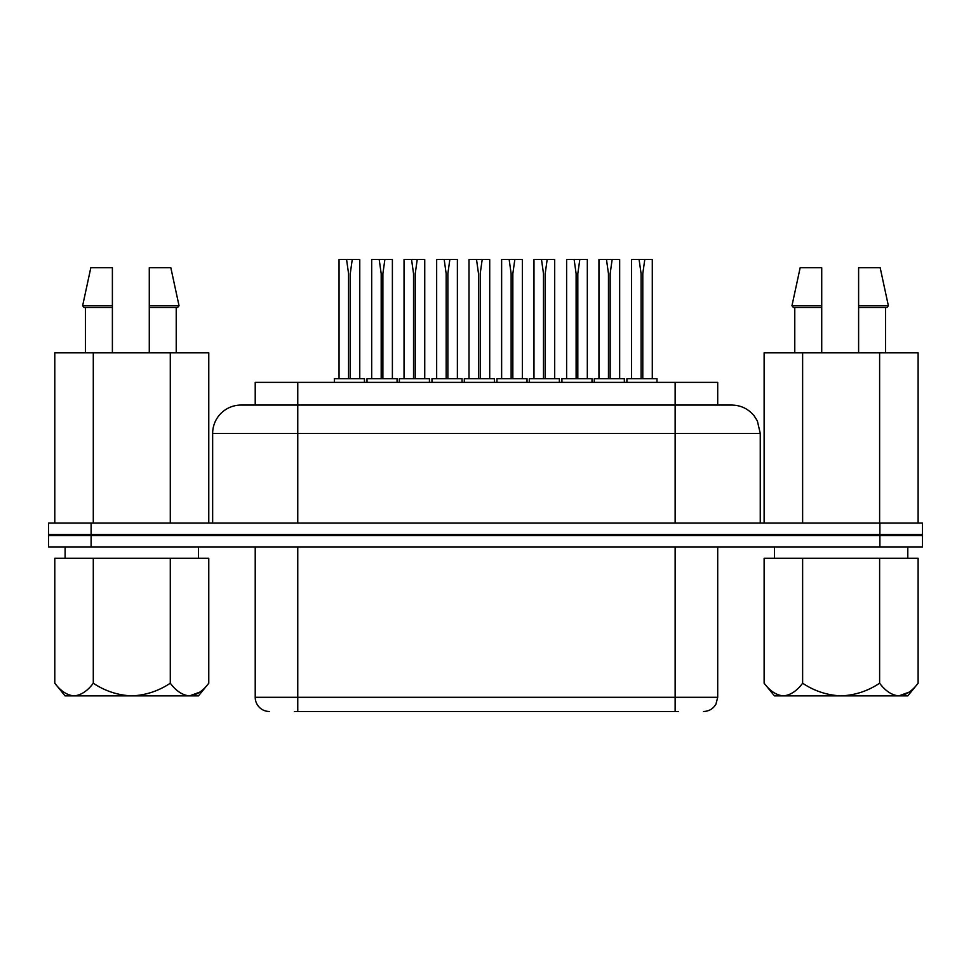 <?xml version="1.0" encoding="UTF-8"?>
<svg xmlns="http://www.w3.org/2000/svg" width="971" height="971" viewBox="0 0 971 971"><rect width="100%" height="100%" fill="white"/><g stroke="black" fill="none" stroke-linecap="round" stroke-linejoin="round"><path stroke-width="1.46" d="M392.393 378.678L392.393 259.512L371.687 259.512L371.687 378.678M359.768 378.678L359.768 259.512L339.049 259.512L339.049 378.678L339.049 259.512M457.377 378.678L457.377 259.512L436.659 259.512L436.659 378.678M424.74 378.678L424.74 259.512L404.033 259.512L404.033 378.678M522.349 378.678L522.349 259.512L501.631 259.512L501.631 378.678M489.712 378.678L489.712 259.512L469.005 259.512L469.005 378.678M587.321 378.678L587.321 259.512L566.615 259.512L566.615 378.678M576.119 273.688L576.119 378.678L576.119 273.688L574.128 259.512M554.696 378.678L554.696 259.512L533.977 259.512L533.977 378.678M543.481 273.688L543.481 378.678L543.481 273.688L541.502 259.512M381.19 378.678L381.19 273.688L379.2 259.512M348.565 378.678L348.565 273.688L346.574 259.512M446.162 378.678L446.162 273.688L444.184 259.512M413.537 378.678L413.537 273.688L411.546 259.512M511.134 378.678L511.134 273.688L509.156 259.512M478.509 378.678L478.509 273.688L476.518 259.512M364.453 378.678L364.453 382.368L364.453 378.678L334.376 378.678L334.376 382.368M367.002 382.368L367.002 378.678L397.078 378.678L397.078 382.368M431.974 382.368L431.974 378.678L462.05 378.678L462.05 382.368M399.348 382.368L399.348 378.678L429.425 378.678L429.425 382.368M496.958 382.368L496.958 378.678L527.022 378.678L527.022 382.368M464.32 382.368L464.32 378.678L494.397 378.678L494.397 382.368M561.93 382.368L561.93 378.678L592.007 378.678L592.007 382.368M529.304 382.368L529.304 378.678L559.369 378.678L559.369 382.368M652.294 378.678L652.294 259.512L631.587 259.512L631.587 378.678M619.668 378.678L619.668 259.512L598.949 259.512L598.949 378.678M608.465 273.688L608.465 378.678L608.465 273.688L606.474 259.512M641.091 378.678L641.091 273.688L639.1 259.512M626.902 382.368L626.902 378.678L656.979 378.678L656.979 382.368M594.276 382.368L594.276 378.678L624.353 378.678L624.353 382.368M675.136 523.09L675.136 433.43L212.649 433.43A28.377 28.377 0 0 1 241.026 405.065L675.136 405.065L675.136 433.43L760.257 433.43L760.257 523.09M255.215 405.065L255.215 382.368L717.703 382.368L717.703 405.065M764.128 523.09L764.128 352.849L918.117 352.849L918.117 523.09M54.789 523.09L54.789 352.849L208.777 352.849L208.777 523.09M179.04 305.744L149.279 305.744L149.279 267.729L170.835 267.729L179.04 305.744L177.644 307.455L149.279 307.455L149.279 305.744L149.279 307.455L176.224 307.455L176.224 352.849M82.632 305.744L90.825 267.729L112.393 267.729L112.393 307.455L112.393 305.744L82.632 305.744L84.016 307.455L112.393 307.455L112.393 352.849M888.368 305.744L858.607 305.744L858.607 267.729L880.175 267.729L888.368 305.744L886.984 307.455L858.607 307.455L858.607 305.744L858.607 307.455L885.564 307.455L885.564 352.849M791.96 305.744L800.165 267.729L821.721 267.729L821.721 307.455L821.721 305.744L791.96 305.744L793.356 307.455L821.721 307.455L821.721 352.849M149.279 352.849L149.279 307.455M675.136 382.368L675.136 405.065L731.879 405.065C740.958 405.259 748.386 408.864 754.164 415.867L757.368 420.953L760.257 433.43M858.607 352.849L858.607 307.455M93.289 352.849L93.289 523.09M170.289 352.849L170.289 523.09M802.629 352.849L802.629 523.09M879.617 352.849L879.617 523.09M48.55 523.09L48.55 534.438L48.55 523.09L922.45 523.09L922.45 534.438L879.896 534.438L879.896 523.09M91.104 523.09L91.104 534.438L879.896 534.438M91.104 534.438L48.55 534.438M612.143 259.512L610.164 273.688L610.164 378.678M644.78 259.512L642.79 273.688L642.79 378.678M547.171 259.512L545.192 273.688L545.192 378.678M579.808 259.512L577.818 273.688L577.818 378.678M482.199 259.512L480.208 273.688L480.208 378.678M514.824 259.512L512.846 273.688L512.846 378.678M417.227 259.512L415.236 273.688L415.236 378.678M449.852 259.512L447.862 273.688L447.862 378.678M352.242 259.512L350.264 273.688L350.264 378.678M384.88 259.512L382.89 273.688L382.89 378.678M54.789 683.208C60.663 691.036 67.072 695.26 74.039 695.891L65.106 695.891L54.789 683.208L54.789 558.276L208.777 558.276L208.777 683.208C202.951 691.012 196.543 695.236 189.527 695.891L131.789 695.891C117.807 695.248 104.977 691.024 93.289 683.208C87.463 691.012 81.054 695.236 74.039 695.891L131.789 695.891C145.747 695.248 158.576 691.024 170.289 683.208L170.289 558.276M198.46 558.276L198.46 546.928M65.106 558.276L65.106 546.928M764.128 683.208C769.991 691.036 776.412 695.26 783.379 695.891L774.445 695.891L764.128 683.208L764.128 558.276L918.117 558.276L918.117 683.208C912.291 691.012 905.87 695.236 898.867 695.891L841.117 695.891C827.146 695.248 814.305 691.024 802.629 683.208C796.803 691.012 790.382 695.236 783.379 695.891L841.117 695.891C855.087 695.248 867.916 691.024 879.617 683.208L879.617 558.276M907.8 558.276L907.8 546.928M774.445 558.276L774.445 546.928M678.559 711.488L294.347 711.488M269.404 711.488A14.189 14.189 0 0 1 255.215 697.312L255.215 546.928M91.104 546.928L48.55 546.928L48.55 535.579L91.104 535.579L91.104 546.928L879.896 546.928L879.896 535.579L922.45 535.579L922.45 546.928L879.896 546.928M48.55 535.579L48.55 546.928M91.104 535.579L879.896 535.579M918.117 683.208L907.8 695.891L898.867 695.891L909.038 692.165M898.867 695.891C891.9 695.26 885.479 691.036 879.617 683.208M802.629 683.208L802.629 558.276M208.777 683.208L198.46 695.891L189.527 695.891L199.698 692.165M189.527 695.891C182.56 695.26 176.152 691.036 170.289 683.208M93.289 683.208L93.289 558.276M297.769 382.368L297.769 523.09M255.215 697.312L675.136 697.312L675.136 546.928M675.136 711.488L675.136 697.312L717.703 697.312L717.703 546.928M297.769 711.488L297.769 546.928M85.436 352.849L85.436 307.455M794.776 352.849L794.776 307.455M212.649 433.43L212.649 523.09M717.703 697.312L715.943 704.145C713.139 708.854 708.988 711.306 703.514 711.488"/></g></svg>

